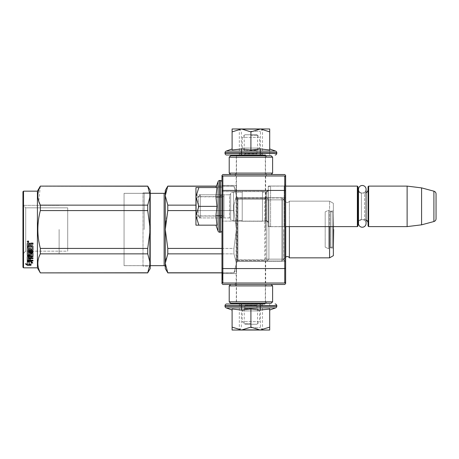 <?xml version="1.0" encoding="UTF-8"?>
<svg xmlns="http://www.w3.org/2000/svg" width="459" height="459" viewBox="0 0 459 459"><rect width="100%" height="100%" fill="white"/><g stroke="black" fill="none" stroke-linecap="round" stroke-linejoin="round"><path stroke-width="0.34" stroke-dasharray="2.29 1.72" d="M237.888 197.749L236.442 196.303L236.442 262.697L236.442 196.303L236.442 262.697L236.442 196.303L237.888 197.749L237.888 261.251L236.442 262.697L237.888 261.251L237.888 197.749L237.888 261.251L237.888 197.749L266.817 197.749L266.817 261.251L237.888 261.251L266.817 261.251L266.817 197.749L237.888 197.749M266.817 197.749L266.817 261.251L266.817 197.749L266.817 261.251L266.817 197.749L284.827 197.749L284.827 261.251L284.827 197.749L266.817 197.749L268.917 199.849L266.817 197.749M234.71 174.535L236.156 175.981L265.663 175.981L265.663 283.019L267.109 284.465L234.71 284.465L236.156 283.019L265.663 283.019L236.156 283.019L236.156 175.981L265.663 175.981L267.109 174.535L234.71 174.535L267.109 174.535M266.817 191.604L268.263 190.158L268.263 222.558L268.263 190.158L268.263 222.558L268.263 190.158L266.817 191.604L221.978 191.604L221.978 221.112L221.978 191.604L221.978 221.112L221.978 191.604L266.817 191.604L266.817 221.112L268.263 222.558L266.817 221.112L266.817 191.604M268.917 259.151L266.817 261.251L266.817 229.5L266.817 261.251L284.827 261.251L284.827 229.5L284.827 261.251L266.817 261.251L268.917 259.151L268.917 199.849L268.917 259.151L268.917 199.849L268.917 259.151L282.727 259.151L268.917 259.151M266.817 221.112L221.978 221.112L266.817 221.112M236.442 273.616L221.978 273.616L221.978 185.384L221.978 273.616L221.978 185.384L221.978 273.616L236.442 273.616L236.442 185.384L221.978 185.384L236.442 185.384L236.442 273.616M222.558 274.568L222.558 279.801L222.558 273.845L222.558 278.441L222.558 274.912L222.558 275.985L222.558 275.084L221.978 275.073L221.978 273.845L221.978 275.079L221.978 274.063L222.558 274.063L221.978 274.063L221.978 274.436L222.558 274.43M282.727 199.849L268.917 199.849L282.727 199.849L282.727 259.151L285.624 262.043L285.624 196.957L285.624 262.043L285.624 196.957L285.624 262.043L282.727 259.151L282.727 199.849L282.727 259.151L282.727 199.849L285.624 196.957L282.727 199.849M284.173 226.694L268.263 226.694L268.263 186.021L268.263 226.694L268.263 186.021L268.263 226.694L284.173 226.694L285.624 228.14L285.624 184.575L285.624 228.14L285.624 184.575L285.624 228.14L284.173 226.694L284.173 186.021L268.263 186.021L284.173 186.021L284.173 226.694M284.173 186.021L285.624 184.575L284.173 186.021M285.624 282.147L285.624 175.401L284.752 174.535L222.844 174.535L221.978 175.401L221.978 176.853L222.844 175.981L221.978 176.853L221.978 283.599L222.844 284.465L284.752 284.465L285.624 283.599L285.624 282.147L284.752 283.019L285.624 282.147L284.752 283.019L284.752 190.445L285.624 190.806M285.624 268.194L284.752 268.555L222.844 268.555L222.844 283.019L221.978 282.147L222.844 283.019L284.752 283.019M285.624 176.853L284.752 175.981L285.624 176.853L284.752 175.981L284.752 190.445L222.844 190.445L222.844 268.555L221.978 268.194M221.978 190.806L222.844 190.445L222.844 175.981L284.752 175.981M222.844 175.981L221.978 176.853M221.978 274.568L221.978 275.079L222.558 275.073L221.978 274.912L221.978 279.279L221.978 273.845L221.978 279.801L221.978 274.912L221.978 275.985L222.558 275.985L221.978 275.985L222.558 275.985L221.978 275.985L222.558 275.985L221.978 275.985L222.558 275.985L221.978 275.985L221.978 274.912L221.978 279.801L221.978 275.985L222.558 275.985L221.978 275.985L221.978 275.084L222.558 275.084M221.978 275.084L222.558 274.912L221.978 275.084L221.978 273.845L221.978 279.6L221.978 274.43M221.978 277.488L221.978 279.296L221.978 275.807L221.978 276.502L222.558 276.502L221.978 276.502L222.558 276.502L221.978 276.502L222.558 276.502L221.978 276.502L222.558 276.502L221.978 276.502L222.558 276.502L221.978 276.502L221.978 278.441L222.558 278.269L221.978 278.269L222.558 278.269L221.978 278.269L221.978 272.061L221.978 277.575L221.978 273.845L222.558 273.845L222.558 272.061L222.558 279.296L222.558 273.845L221.978 273.845L222.558 273.845L221.978 273.845L222.558 273.845L221.978 273.845L222.558 273.845L221.978 273.845L222.558 273.845L221.978 273.845L221.978 277.488L222.558 277.488M221.978 279.6L221.978 274.505L221.978 279.6L222.558 279.6L222.558 274.505L222.558 279.6L222.558 274.505L222.558 279.6L222.558 274.505L222.558 279.6L221.978 279.6L222.558 279.6M221.978 279.055L221.978 274.505L221.978 279.055L222.558 279.055L222.558 274.505L222.558 279.055L222.558 277.322L222.558 279.055L222.558 278.733L221.978 279.055L222.558 278.952L222.558 278.079L222.558 278.952L221.978 278.952L222.558 279.055L221.978 279.055L222.558 278.406L221.978 278.733L222.558 278.952L221.978 279.055M234.71 284.465L267.109 284.465M222.844 283.019L221.978 282.147M221.978 274.545L222.558 274.545M221.978 274.631L222.558 274.631L221.978 274.614M221.978 276.473L222.558 276.456M221.978 279.279L222.558 279.279L221.978 279.279M221.978 279.801L222.558 279.801L221.978 279.801M221.978 278.441L222.558 278.441L221.978 278.441M221.978 277.024L222.558 277.024M221.978 273.903L222.558 273.903M221.978 272.061L222.558 272.061M221.978 275.607L222.558 275.607L221.978 275.589M221.978 277.575L222.558 277.575M221.978 279.296L222.558 279.296M221.978 275.807L222.558 275.807L222.558 276.674L222.558 275.05L222.558 276.674L222.558 275.159L222.558 275.807L221.978 275.807L222.558 275.807M221.978 274.235L222.558 274.235L221.978 274.235M221.978 275.698L222.558 275.698L221.978 275.698M221.978 276.134L222.558 276.134L221.978 276.134M221.978 276.892L222.558 276.892M221.978 277.213L222.558 277.213L222.558 278.079L222.558 276.674L222.558 277.431L221.978 277.196M221.978 277.322L222.558 277.322L221.978 277.322M221.978 274.505L222.558 274.505M221.978 274.941L222.558 274.941L221.978 274.941M221.978 275.05L221.978 275.371L222.558 275.05L222.558 276.025L222.558 275.371L221.978 275.371L222.558 275.05M221.978 277.001L222.558 277.001M221.978 277.11L222.558 277.11L221.978 277.11M221.978 277.54L222.558 277.54M221.978 277.867L222.558 277.867M221.978 278.733L221.978 278.079L222.558 278.406L222.558 278.079L221.978 278.406L222.558 278.406L221.978 278.406L222.558 278.733L221.978 278.952L222.558 278.733M221.978 279.164L222.558 279.164M221.978 279.491L222.558 279.491M221.978 275.268L222.558 275.268M221.978 276.025L222.558 276.025L222.558 276.674L222.558 276.025L221.978 276.025L222.558 276.025M221.978 276.565L222.558 276.565L221.978 276.565M221.978 278.079L222.558 277.758L221.978 278.079M221.978 278.842L222.558 278.842M221.978 277.649L222.558 277.649L221.978 277.649M221.978 278.188L222.558 278.188L221.978 278.188M221.978 277.431L222.558 277.758L221.978 277.431M221.978 276.674L222.558 276.674L221.978 276.674M221.978 275.916L222.558 275.916M221.978 276.347L222.558 276.347L221.978 276.347M221.978 276.783L222.558 276.783M221.978 274.912L222.558 274.912L221.978 274.912M221.978 275.48L222.558 275.48M221.978 278.624L222.558 278.624M221.978 278.297L222.558 278.297M221.978 277.976L222.558 277.976M221.978 275.159L222.558 275.159M221.978 275.371L222.558 275.371M221.978 277.758L222.558 277.758L221.978 277.758M221.978 278.406L222.558 278.406M195.941 213.59L195.941 199.126L195.941 213.59L195.941 199.126L200.285 194.788L229.5 194.788L229.5 217.927L229.5 194.788A1.159 1.159 -138.9 0 0 230.659 193.629L230.659 219.086L230.659 193.629A1.159 1.159 -138.9 0 1 229.5 194.788L200.285 194.788L195.941 199.126L195.941 213.59L200.285 217.927L200.285 194.788L200.285 217.927L229.5 217.927A1.159 1.159 -41.1 0 1 230.659 219.086L230.659 193.629L230.659 219.086A1.159 1.159 -41.1 0 0 229.5 217.927L200.285 217.927L195.941 213.59M230.659 219.901L230.659 192.814L233.551 192.04L242.226 192.04L242.226 220.676L242.226 192.04L242.226 220.676L242.226 192.04L233.551 192.04L233.551 220.676L233.551 192.04L233.551 220.676L242.226 220.676L233.551 220.676L233.551 192.04L230.659 192.814L230.659 219.901L233.551 220.676L230.659 219.901L230.659 192.814L230.659 219.901M242.226 221.255L242.226 191.46L262.479 191.46L262.479 221.255L262.479 191.46L262.479 221.255L262.479 191.46L242.226 191.46L242.226 221.255L262.479 221.255L242.226 221.255L242.226 191.46L242.226 221.255M262.479 220.676L262.479 192.04L266.025 192.04L266.025 220.676L262.479 220.676L262.479 192.04L266.025 192.04L266.025 220.676L262.479 220.676L262.479 192.04L262.479 220.676M268.331 223.114A2.312 2.312 -37.4 0 0 266.025 220.676L266.025 192.04A2.312 2.312 -142.6 0 0 268.337 189.722A2.312 2.312 -142.6 0 1 266.025 192.04L266.025 220.676A2.312 2.312 -37.4 0 1 268.337 222.994L268.337 189.722A2.312 2.312 -142.6 0 0 268.331 189.601L268.263 224.44L268.331 189.601A2.312 2.312 -142.6 0 1 268.337 189.722L268.337 222.994A2.312 2.312 -37.4 0 1 268.331 223.114L268.331 189.601L268.331 223.114M285.624 226.608L270.581 226.608L270.581 186.107L270.581 226.608L270.581 186.107L268.263 186.727L268.263 225.989L270.581 226.608L268.263 225.989L268.263 186.727L268.263 225.989L268.263 186.727L270.581 186.107L285.624 186.107M357.366 226.608L357.366 186.107L357.366 226.608L357.366 186.107L270.581 186.107L270.581 226.608L357.366 226.608L357.945 226.029L357.945 186.687L357.366 186.107M357.945 189.578L357.945 223.137L357.945 189.578M368.066 189.578L368.066 223.137L368.066 189.578A3.471 3.471 -137.8 0 1 364.595 193.05L361.417 193.05L361.417 219.666L361.417 193.05A3.471 3.471 147.9 0 1 358.49 191.455A3.471 3.471 147.9 0 0 361.417 193.05L364.595 193.05L364.595 219.666L364.595 193.05A3.471 3.471 -137.8 0 0 366.07 192.723M357.945 223.137A3.471 3.471 32.2 0 1 361.417 219.666L364.595 219.666A3.471 3.471 -42.2 0 1 366.07 219.993A3.471 3.471 -42.2 0 0 364.595 219.666L361.417 219.666A3.471 3.471 32.2 0 0 358.49 221.261M368.646 186.107L368.646 226.608L368.646 186.107L368.646 226.608L368.066 226.029L368.066 186.687L368.066 226.029L368.066 186.687L368.646 186.107L407.122 186.107L421.586 187.886L433.904 191.185L433.904 221.531L433.904 191.185L433.904 221.531L421.586 224.83L421.586 187.886M368.646 226.608L407.122 226.608L407.122 186.107M224.003 206.355C224.003 193.853 224.003 193.853 224.003 206.355C224.003 193.853 224.003 193.853 224.003 206.355C224.003 218.863 224.003 218.863 224.003 206.355C224.003 218.863 224.003 218.863 224.003 206.355C224.003 191.426 224.003 191.426 224.003 206.355C224.003 221.284 224.003 221.284 224.003 206.355C224.003 193.853 224.003 193.853 224.003 206.355C224.003 193.853 224.003 193.853 224.003 206.355C224.003 218.863 224.003 218.863 224.003 206.355C224.003 218.863 224.003 218.863 224.003 206.355C224.003 191.426 224.003 191.426 224.003 206.355C224.003 221.284 224.003 221.284 224.003 206.355M198.403 206.355L198.403 196.664L198.403 206.355M200.285 217.927L200.285 194.788L200.285 217.927M357.945 226.029L357.945 186.687L357.945 226.029M407.122 226.608L421.586 224.83M195.941 206.355L195.941 215.759L198.85 206.355L195.941 197.152L195.941 206.355L195.941 194.496L195.941 218.22L195.941 206.355L195.941 215.759L198.85 206.355L195.941 197.152L195.941 187.553L195.941 206.355M198.856 225.162L195.941 215.759L198.856 225.162L195.941 215.759L195.941 225.162L216.987 225.162L195.941 225.162L216.987 225.162L215.931 225.162L216.987 225.162L215.931 225.162L216.987 225.162L215.931 215.954L221.978 215.954L221.978 215.558L221.978 215.954L215.931 215.954L216.987 225.162L215.931 215.954L221.978 215.954L221.978 215.558L221.978 215.954L215.931 215.954L216.987 206.355L215.931 197.238L221.978 197.238L221.978 196.676L221.978 197.238L215.931 197.238L216.987 206.355L215.931 197.238L221.978 197.238L221.978 196.676L221.978 197.238L215.931 197.238L216.987 187.553L215.931 187.553L221.978 187.553L215.931 187.553L221.978 187.553L215.931 187.553L216.987 187.553L215.931 196.676L216.987 187.553L215.931 187.553L221.978 187.553L195.941 187.553L198.85 187.553L195.941 187.553L195.941 196.756L198.85 187.553L195.941 196.756L198.85 206.355L195.941 215.759L195.941 225.162L195.941 197.152M221.978 230.51L221.978 182.2L221.978 230.51A1.738 1.738 -49.8 0 1 220.245 232.248L220.245 180.467A1.738 1.738 -130.2 0 1 221.978 182.2M221.978 206.355L221.978 218.22L221.978 206.355M219.666 206.355L219.666 215.902L219.666 206.355M198.259 206.355L198.259 215.902L198.259 206.355M220.245 232.248L219.723 232.248L219.723 180.467L219.723 232.248A1.738 1.738 39.2 0 1 218.094 231.107L218.094 181.609M216.987 206.355L215.931 215.558L221.978 215.558L215.931 215.558L215.931 215.954L216.987 206.355L198.85 206.355M221.978 196.676L215.931 196.676L221.978 196.676L215.931 196.676L215.931 197.238L215.931 196.676L221.978 196.676M196.234 206.355C196.234 191.432 196.234 191.432 196.234 206.355C196.234 191.432 196.234 191.432 196.234 206.355C196.234 221.284 196.234 221.284 196.234 206.355C196.234 221.284 196.234 221.284 196.234 206.355C196.234 191.432 196.234 191.432 196.234 206.355C196.234 191.432 196.234 191.432 196.234 206.355C196.234 221.284 196.234 221.284 196.234 206.355C196.234 221.284 196.234 221.284 196.234 206.355M221.691 206.355C221.691 191.432 221.691 191.432 221.691 206.355C221.691 191.432 221.691 191.432 221.691 206.355C221.691 221.284 221.691 221.284 221.691 206.355C221.691 221.284 221.691 221.284 221.691 206.355C221.691 191.432 221.691 191.432 221.691 206.355C221.691 191.432 221.691 191.432 221.691 206.355C221.691 221.284 221.691 221.284 221.691 206.355C221.691 221.284 221.691 221.284 221.691 206.355M219.723 232.248L219.723 180.467L220.245 180.467M215.931 225.162L218.094 231.107M215.931 187.553L216.453 186.107L233.935 186.107L236.442 195.677L236.442 190.445L236.442 195.677L233.935 186.107L216.453 186.107M221.978 215.558L215.931 215.558L221.978 215.558M195.941 196.756L198.85 187.553L216.987 187.553L198.85 187.553M244.831 134.757L256.983 134.757L244.831 134.757L242.226 137.356L242.226 148.062L244.831 150.672L244.831 153.851L256.983 153.851L244.831 153.851A1.159 1.159 44.3 0 1 243.677 155.01L258.142 155.01L243.677 155.01M256.983 134.757L259.587 137.356L242.226 137.356L259.587 137.356L259.587 148.062L242.226 148.062L259.587 148.062L256.983 150.672L244.831 150.672L256.983 150.672L256.983 153.851A1.159 1.159 -44.3 0 0 258.142 155.01M264.751 155.01L237.062 155.01L264.751 155.01M265.331 155.59L236.488 155.59M265.331 155.733L265.331 198.397L236.483 198.397L237.022 199.326L237.022 259.674L236.488 260.597L236.488 303.267M236.488 155.733L236.488 198.397M265.331 303.267L265.331 260.597L236.488 260.597L265.331 260.597L264.791 259.674L237.022 259.674L264.791 259.674L264.791 199.326L237.022 199.326L264.791 199.326L265.331 198.397L236.483 198.397M265.331 303.41L236.488 303.41M264.751 303.99L237.062 303.99M258.142 303.99L243.677 303.99L258.142 303.99A1.159 1.159 -121 0 0 256.983 305.149L256.983 308.328L244.831 308.328L242.226 310.932L242.226 321.639L244.831 324.243L256.983 324.243L244.831 324.243M256.983 324.243L259.587 321.639L242.226 321.639L259.587 321.639L259.587 310.932L242.226 310.932L259.587 310.932L256.983 308.328L244.831 308.328L244.831 305.149L256.983 305.149L244.831 305.149A1.159 1.159 121 0 0 243.677 303.99M250.907 323.664L244.251 323.664L250.907 323.664M250.907 308.907L244.251 308.907L250.907 308.907M250.907 135.336L257.562 135.336L250.907 135.336M250.907 150.093L257.562 150.093L250.907 150.093M269.708 303.99L269.708 310.043M250.907 303.99L262.766 303.99L250.907 303.99M250.907 306.308L260.454 306.308L250.907 306.308M250.907 327.715L260.454 327.715L250.907 327.715M275.658 307.88L226.161 307.88M250.907 330.027L262.766 330.027L250.907 330.027M232.105 308.982L232.105 310.043L232.105 308.982L241.308 310.043L250.907 308.982L260.586 310.043L269.708 308.982L269.708 327.118L260.505 330.027L250.907 327.118L241.509 330.027L232.105 330.027L232.105 308.982M232.105 327.118L241.509 330.027L260.11 330.027M269.708 327.118L269.708 330.027L260.505 330.027M241.308 303.99L241.704 303.99L241.704 310.043L241.704 303.99L241.308 303.99L241.308 310.043L241.308 303.99M260.029 303.99L260.586 303.99L260.586 310.043L260.586 303.99L260.029 303.99L260.029 310.043L260.029 303.99M250.907 308.982L250.907 327.118M250.907 329.74C265.836 329.74 265.836 329.74 250.907 329.74C265.836 329.74 265.836 329.74 250.907 329.74C235.978 329.74 235.978 329.74 250.907 329.74C235.978 329.74 235.978 329.74 250.907 329.74M250.907 304.283C265.836 304.283 265.836 304.283 250.907 304.283C265.836 304.283 265.836 304.283 250.907 304.283C235.978 304.283 235.978 304.283 250.907 304.283C235.978 304.283 235.978 304.283 250.907 304.283M250.907 128.973L241.509 128.973L250.907 131.882L260.11 128.973L250.907 128.973L262.766 128.973L250.907 128.973M269.708 155.01L269.708 148.957L269.714 155.01L269.708 148.957L269.708 150.018L260.586 148.957L250.907 150.018L241.308 148.957L232.105 150.018L232.105 131.882L241.509 128.973L232.105 128.973L232.105 131.882M236.19 155.01L265.623 155.01M250.907 155.01L262.766 155.01L250.907 155.01M250.907 152.692L260.454 152.692L250.907 152.692M250.907 131.285L260.454 131.285L250.907 131.285M226.161 151.12L275.658 151.12M269.708 148.957L269.708 128.973L260.11 128.973M241.308 155.01L241.704 155.01L241.704 148.957L241.704 155.01L241.308 155.01L241.308 148.957L241.308 155.01M250.907 150.018L250.907 131.882M260.029 155.01L260.586 155.01L260.586 148.957L260.586 155.01L260.029 155.01L260.029 148.957L260.029 155.01M260.505 128.973L269.708 131.882M250.907 129.26C265.836 129.26 265.836 129.26 250.907 129.26C265.836 129.26 265.836 129.26 250.907 129.26C235.978 129.26 235.978 129.26 250.907 129.26C235.978 129.26 235.978 129.26 250.907 129.26M250.907 154.717C265.836 154.717 265.836 154.717 250.907 154.717C265.836 154.717 265.836 154.717 250.907 154.717C235.978 154.717 235.978 154.717 250.907 154.717C235.978 154.717 235.978 154.717 250.907 154.717M271.16 174.535L234.853 174.535L271.16 174.535M266.96 155.733L234.853 155.733L266.96 155.733L265.514 157.179L236.299 157.179L265.514 157.179L265.514 173.089L250.907 173.089L265.514 173.089L266.96 174.535M230.659 155.733L271.16 155.733M229.213 157.179L272.606 157.179M229.213 173.089L272.606 173.089M250.907 174.535L230.659 174.535L250.907 174.535M271.16 284.465L234.853 284.465L271.16 284.465M272.606 285.911L236.299 285.911L265.514 285.911L266.96 284.465M266.96 303.267L234.853 303.267L266.96 303.267L265.514 301.821L236.299 301.821L265.514 301.821L265.514 285.911L229.213 285.911M271.16 303.267L230.659 303.267M272.606 301.821L229.213 301.821M250.907 284.465L230.659 284.465L250.907 284.465M366.07 189.274A3.792 3.792 0 0 1 362.283 193.067A3.792 3.792 0 0 1 358.49 189.274L358.49 223.441A3.792 3.792 0 0 0 362.283 227.228A3.792 3.792 0 0 0 366.07 223.441A3.792 3.792 0 0 0 362.283 219.649A3.792 3.792 0 0 0 358.49 223.441L358.49 189.274A3.792 3.792 0 0 0 362.283 193.067A3.792 3.792 0 0 0 366.07 189.274L366.07 223.441A3.792 3.792 0 0 0 362.283 219.649A3.792 3.792 0 0 0 358.49 223.441L358.49 189.274M333.354 226.608L333.354 203.32L329.591 201.151L329.591 257.849L333.354 255.68L333.354 203.32L333.354 255.68L333.354 203.32L329.591 201.151L289.382 201.151L289.382 257.849A2.312 2.312 0 0 0 285.727 257.166L281.86 261.033L237.601 261.033L237.601 197.967L237.601 261.033A1.159 1.159 43.5 0 0 236.442 262.187L236.442 196.813A1.159 1.159 136.5 0 0 237.601 197.967L281.86 197.967L281.86 261.033L237.601 261.033A1.159 1.159 43.5 0 0 236.442 262.187L236.442 196.813A1.159 1.159 136.5 0 0 237.601 197.967L281.86 197.967L281.86 261.033L285.624 257.269M329.591 226.608L329.591 257.849L329.591 201.151L289.382 201.151A2.312 2.312 0 0 1 285.727 201.834L285.727 257.166L285.727 201.834L281.86 197.967L281.86 261.033L281.86 197.967L285.727 201.834L285.727 226.608M289.382 257.849L289.382 201.151L289.382 257.849L329.591 257.849M165.607 222.862L167.782 210.583L165.28 229.5L167.782 248.417L165.28 229.5L165.28 263.323L167.782 253.861L167.782 248.417L167.782 253.861L165.28 263.323L165.28 268.555L165.28 195.677L167.782 205.139L167.782 210.583L167.782 205.139L165.28 195.677L165.28 190.445L165.28 195.677L167.782 186.107L233.935 186.222L236.442 195.677L233.935 205.139L236.442 195.677L236.442 263.323L233.935 272.893L236.442 263.323L236.442 268.555L236.442 263.323L233.935 253.861L236.442 263.323L236.442 229.5L233.935 248.417L233.935 253.861L233.935 248.417L236.442 229.5L233.935 210.583L233.935 205.139L233.935 210.583L236.442 229.5L236.442 190.445L236.442 195.677L233.935 186.222L167.782 186.222L165.28 195.677L165.28 229.5L167.782 210.583L233.935 210.583L233.935 205.139L236.442 195.677L233.935 205.139L233.935 210.583L236.442 229.5L236.442 263.323L233.935 272.893L236.442 263.323L236.442 268.555L233.935 272.893L167.782 272.893L233.935 272.778L167.782 272.893L165.28 263.323L167.782 272.778L221.978 272.778M167.782 210.583L233.935 210.583L167.782 210.583L167.782 205.139L165.28 195.677L165.28 190.445L167.782 186.107L216.413 186.222M165.607 260.001L167.782 253.861L233.935 253.861L236.442 263.323L233.935 253.861L233.935 248.417L233.935 253.861L167.782 253.861L167.782 248.417L233.935 248.417L236.442 229.5L233.935 248.417L167.782 248.417L165.28 229.5L165.28 195.677M167.782 205.139L195.941 205.139M165.28 266.817L165.28 192.183L165.28 266.817A1.159 1.159 -43.7 0 0 164.121 265.663L164.121 193.337L164.121 265.663L124.056 265.663L124.056 193.337L124.056 265.663L150.236 265.663M150.236 193.337L124.056 193.337L124.056 265.663L124.056 193.337L150.236 193.337M330.463 211.129L330.463 247.871L333.354 248.181L333.354 210.819L333.354 248.181L333.354 210.819L333.354 248.181L332.196 247.871L332.196 211.129L332.196 247.871L332.196 211.129L333.354 210.819L332.196 211.129L332.196 247.871L330.463 247.871L330.463 211.129L332.196 211.129L330.463 211.129L330.463 247.871L330.463 211.129M144.16 229.5L144.16 193.337L144.16 229.5M283.742 229.5L283.742 259.151L283.742 229.5M265.371 229.5L265.371 197.967L265.371 229.5M40.335 186.107L40.335 186.222C37.03 192.528 37.03 198.833 40.335 205.139C37.03 198.833 37.03 192.528 40.335 186.222L147.729 186.107L150.236 195.66L147.729 186.222L150.236 195.66L150.236 190.445L150.236 195.695L147.729 205.139L147.729 210.583L150.236 229.46L147.729 210.583L147.729 205.139L150.236 195.695L150.236 229.46L150.236 190.445M150.236 195.66L147.729 205.139L40.335 205.139L147.729 205.139L40.335 205.139L40.335 210.583C37.03 223.194 37.03 235.806 40.335 248.417L40.335 253.861L40.335 248.417C37.03 235.806 37.03 223.194 40.335 210.583L40.335 205.139L40.335 210.583C37.03 223.194 37.03 235.806 40.335 248.417L40.335 253.861C37.03 260.167 37.03 266.472 40.335 272.778L147.729 272.778L150.236 263.34L147.729 272.893L150.236 268.555L150.236 229.54L147.729 248.417L147.729 253.861L150.236 263.34L147.729 272.778L40.335 272.778C37.03 266.472 37.03 260.167 40.335 253.861L147.729 253.861L147.729 248.417L150.236 229.54L150.236 263.305L147.729 253.861L150.236 263.34M22.95 191.747L22.95 267.253L22.95 191.747L22.95 267.253L23.529 267.832L23.529 191.168L23.529 267.832L37.414 267.832L37.414 191.168L37.414 267.832L40.335 272.893L147.729 272.893M149.657 192.906L149.657 266.094L149.657 192.906L149.657 266.094L149.657 192.906L143.001 192.906L149.657 192.906L150.236 192.327L150.236 266.673L150.236 192.327L149.657 192.906M143.001 266.094L143.001 192.906L143.001 266.094L149.657 266.094L150.236 266.673L150.236 192.327L150.236 266.673L149.657 266.094L143.001 266.094L143.001 192.906L143.001 266.094M147.729 205.139L147.729 210.583L40.335 210.583L147.729 210.583L150.236 229.46L147.729 248.417L147.729 253.861L40.335 253.861C37.03 260.167 37.03 266.472 40.335 272.778L40.335 272.893M40.335 248.417L147.729 248.417M147.729 186.222L40.335 186.222L147.729 186.107M30.965 261.056L32.813 263.139L32.813 262.634L32.813 263.139L31.023 262.611L31.023 265.21L31.023 264.671L31.023 265.21L29.256 264.791L29.256 261.573L27.288 260.953L27.288 261.435L27.288 260.953L30.965 260.953L30.965 261.435L27.288 261.435L29.256 262.066L29.256 261.573L27.379 260.953M31.969 262.393L32.813 262.634L30.965 260.953L32.813 262.634L31.023 262.112L31.023 264.671L29.256 264.264L29.256 262.066L29.256 264.264M31.023 264.671L31.023 262.112M27.288 261.567L27.288 264.407L27.288 263.879L27.288 264.407L25.469 263.931L27.316 265.302L31.023 265.302L29.055 264.843L29.055 261.636L27.288 261.085L27.288 263.879L25.469 263.409L27.316 264.763L31.023 264.763L29.055 264.309L29.055 261.636L29.055 262.129L27.288 261.567L27.288 261.085L28.412 261.435M29.055 264.843L29.055 264.309L29.055 264.843M26.519 264.206L25.469 263.409L25.469 263.931L25.469 263.409L27.288 263.879M27.316 265.302L27.316 264.763M27.288 256.604L27.288 260.798L27.288 260.322L32.991 260.58L32.991 259.96L32.991 261.056L32.991 260.58L32.991 261.056L27.288 260.798L27.288 256.604L27.735 256.283L31.746 256.283L31.746 255.881L31.918 256.162L31.746 253.781L30.501 253.913L30.501 255.399L30.501 255.009L30.053 255.732L27.288 255.399L27.288 247.372L28.36 247.372L28.533 249.61L29.428 249.61L29.428 247.849L30.501 247.849L30.501 249.61L31.918 249.461L31.746 246.558L27.288 246.558L27.288 243.402L27.735 242.954L29.342 242.954L30.007 243.62L30.673 242.954L32.991 242.954L30.673 242.954L30.007 243.838L30.673 243.161L32.991 242.954L32.991 244.022L30.948 244.022L30.501 244.687L30.948 244.022M27.288 243.614L27.735 242.954L29.342 242.954L30.007 243.62L29.342 242.954L27.288 243.402L27.288 246.558L31.746 246.305L31.918 249.157L31.918 246.466M32.543 250.585L32.991 250.201L32.991 245.909L32.991 249.891L32.543 250.27L28.36 250.27L28.36 250.585L32.543 250.585L32.543 250.27M32.991 260.425L32.991 259.96L32.991 260.425L30.501 260.425L30.501 258.882L29.428 258.882L29.428 260.425L28.36 260.322L28.36 258.601L32.991 258.601L32.991 257.889L30.501 257.889L30.501 256.92L32.991 256.604L32.991 253.27L32.543 252.915L29.881 252.915L29.428 253.27L29.428 254.785L28.36 254.785L28.36 252.37L32.991 252.37L32.991 251.153L28.36 251.153L28.36 250.27L28.36 251.486L28.36 250.585M28.36 252.37L28.36 254.406L29.256 254.533L28.36 254.406L28.36 252.02L32.991 252.02L32.991 251.153L28.36 251.153L28.36 251.486L32.991 251.486L32.991 251.153L32.991 251.486M30.501 256.92L30.501 257.465L30.501 256.92M30.501 257.889L30.501 257.465L32.991 257.465L30.501 257.465L30.501 257.889M32.991 257.889L32.991 257.465L32.991 258.159L28.36 258.159L28.36 259.857L28.36 258.159M30.501 258.882L30.501 258.44L29.428 258.44L29.428 259.96L28.36 259.857L29.428 259.96M30.501 259.96L32.991 259.96L30.501 259.96L30.501 260.425L30.501 258.44M31.918 253.913L31.746 255.881L27.288 256.197L31.918 255.761L31.746 253.414L30.501 253.546L30.501 255.009L30.053 255.336L27.288 255.009L27.288 247.103L28.36 247.103L27.288 247.372M27.735 255.732L27.735 255.336M27.288 255.399L27.288 255.009L27.288 255.399M30.501 249.306L31.918 249.157L31.918 249.461L31.918 249.157L30.501 249.306L30.501 247.573L29.428 247.573L29.428 249.306L28.36 249.157L28.36 247.372M28.36 257.35L29.428 257.465L29.428 256.92L29.428 257.889L28.36 257.774L28.36 256.627L28.533 257.889L28.533 257.465L29.428 257.465L29.428 256.506L28.36 256.627M29.428 256.92L28.36 257.04M29.428 244.022L29.428 245.731L28.36 245.485L29.428 245.731L29.428 244.24L28.36 244.417L28.36 245.731L29.428 245.485L29.428 244.022L28.36 244.188M29.428 254.406L29.428 252.909L29.881 252.559L32.543 252.559L32.991 252.909L32.991 256.197L30.501 256.506M32.543 245.485L32.991 246.162L32.543 245.485L30.501 245.485L30.501 244.458L30.501 245.485L32.543 245.485M27.293 241.56L28.01 240.711L28.733 241.652L28.01 242.415L27.288 241.652L28.01 240.711L28.733 241.468L28.01 242.22L27.288 241.468L28.01 240.711L28.728 241.56M30.948 244.24L32.991 244.24L32.991 243.161M32.991 246.162L32.543 245.731L30.501 245.731L30.501 244.687M22.95 205.053L22.95 253.947L22.95 205.053L25.727 207.835L67.703 207.835L67.703 251.165L67.703 207.835L25.727 207.835L25.727 251.165L67.703 251.165L67.703 207.835L67.703 251.165L25.727 251.165L25.727 207.835L25.727 251.165L25.727 207.835L22.95 205.053L22.95 253.947L25.727 251.165L22.95 253.947L22.95 205.053M28.148 241.514L28.515 241.331L28.148 241.514M59.113 229.5L59.113 253.655L59.113 229.5M23.237 229.5L23.237 253.655L23.237 229.5M333.377 226.608L333.377 212.333L333.624 226.608L333.377 212.333L330.491 211.565L330.491 229.5L330.491 211.565L333.377 212.333L333.377 246.667L333.377 212.333L333.377 246.667L330.491 247.435L330.491 211.565L330.491 247.435L333.377 246.667M325.184 211.851L328.724 210.205L328.724 248.795L325.184 247.149L328.724 248.795L328.724 210.205L328.724 248.795L328.724 210.205L325.184 211.851L325.184 247.149L325.184 211.851M289.382 226.608L289.382 201.151A2.312 2.312 0 0 1 285.727 201.834L285.727 257.166M165.607 192.361L167.782 186.222M221.978 272.893L233.935 272.893L236.442 268.555L236.442 229.5L233.935 210.583L195.941 210.583M221.978 253.861L167.782 253.861M221.978 248.417L167.782 248.417M167.782 272.778L165.28 263.323L165.28 268.555L167.782 272.893M165.28 263.323L165.28 229.5M236.442 229.5L236.442 195.677L236.442 229.5M37.414 191.168L37.414 267.832M40.335 186.222L38.757 201.329M150.236 195.695L150.236 229.46M150.236 229.54L150.236 263.305M40.335 210.583L147.729 210.583M40.335 253.861L147.729 253.861M40.335 272.778L147.729 272.778M29.055 264.309L31.023 264.763L29.055 264.763M30.501 247.849L29.428 247.849M29.428 249.306L28.36 249.157M30.501 255.009L30.501 253.913M32.991 253.27L32.543 252.559L29.881 252.559L29.428 253.27M23.529 191.168L23.529 267.832M221.978 274.66L222.558 274.66M221.978 274.138L222.558 274.138M221.978 274.706L222.558 274.706M221.978 274.362L222.558 274.362L221.978 274.362M221.978 277.138L222.558 277.138M221.978 274.264L222.558 274.264M276.8 305.728L225.013 305.728M276.8 306.245L225.013 306.245M225.013 153.272L276.8 153.272M225.013 152.755L276.8 152.755M30.053 255.732L30.053 255.336M164.121 265.663L164.121 193.337M221.978 275.291L222.558 275.291M224.003 216.046L198.403 216.046L224.003 216.046M224.003 196.664L198.403 196.664L224.003 196.664M219.666 196.813L221.978 194.496L219.666 196.813L198.259 196.813L195.941 194.496L198.259 196.813L219.666 196.813M219.666 215.902L221.978 218.22L219.666 215.902L198.259 215.902L195.941 218.22L198.259 215.902L219.666 215.902M221.691 194.788L196.234 194.788L221.691 194.788M221.691 217.927L196.234 217.927L221.691 217.927M244.251 308.907L244.251 323.664M257.562 308.907L257.562 323.664M257.562 150.093L257.562 135.336M244.251 150.093L244.251 135.336M262.766 330.027L260.454 327.715L260.454 306.308L262.766 303.99M239.047 330.027L241.359 327.715L241.359 306.308L239.047 303.99M262.479 304.283L262.479 329.74M239.334 304.283L239.334 329.74M262.766 128.973L260.454 131.285L260.454 152.692L262.766 155.01M239.047 128.973L241.359 131.285L241.359 152.692L239.047 155.01M262.479 154.717L262.479 129.26M239.334 154.717L239.334 129.26M234.853 174.535L236.299 173.089L236.299 157.179L234.853 155.733M234.853 284.465L236.299 285.911L236.299 301.821L234.853 303.267M236.442 190.445L233.935 186.107L236.442 190.445M265.371 259.151L283.742 259.151L265.371 259.151M265.371 199.849L283.742 199.849L265.371 199.849M31.918 253.655L30.501 253.655M59.113 205.345L23.237 205.345L59.113 205.345"/><path stroke-width="0.69" d="M285.624 227.739L285.624 228.14M285.624 175.401L285.624 283.599L284.752 284.465L222.844 284.465L221.978 283.599L221.978 175.401L222.844 174.535L284.752 174.535L285.624 175.401M285.624 184.977L285.624 184.575L285.624 184.977M285.624 190.806L284.752 190.445L284.752 175.981L285.624 176.853M285.624 282.147L284.752 283.019L222.844 283.019L222.844 190.445L284.752 190.445L284.752 268.555L285.624 268.194M221.978 268.194L222.844 268.555L284.752 268.555L284.752 283.019M284.752 175.981L222.844 175.981L221.978 176.853M221.978 190.806L222.844 190.445L222.844 175.981M222.844 283.019L221.978 282.147M285.624 226.608L357.366 226.608L357.366 186.107L285.624 186.107M357.366 226.608L357.945 226.029L357.945 186.687L357.366 186.107M358.49 191.455A3.471 3.471 147.9 0 1 357.945 189.578A3.471 3.471 147.9 0 0 358.49 191.455M358.49 221.261A3.471 3.471 32.2 0 0 357.945 223.137M368.066 189.578A3.471 3.471 -137.8 0 1 366.07 192.723M368.066 223.137A3.471 3.471 -42.2 0 0 366.07 219.993A3.471 3.471 -42.2 0 1 368.066 223.137M368.646 186.107L368.646 226.608L368.066 226.029L368.066 186.687L368.646 186.107L407.122 186.107L421.586 187.886L433.904 191.185L433.904 221.531L421.586 224.83L421.586 187.886M368.646 226.608L407.122 226.608L407.122 186.107M407.122 226.608L421.586 224.83M436.05 193.979A2.892 2.892 -124.1 0 0 433.904 191.185A2.892 2.892 -124.1 0 1 436.05 193.979L436.05 218.736A2.892 2.892 -55.9 0 1 433.904 221.531A2.892 2.892 -55.9 0 0 436.05 218.736L436.05 193.979M215.931 187.553L218.094 181.609L218.094 231.107A1.738 1.738 39.2 0 0 219.723 232.248L220.245 232.248A1.738 1.738 -49.8 0 0 221.978 230.51M221.978 182.2A1.738 1.738 -130.2 0 0 220.245 180.467L220.245 232.248M219.723 232.248L219.723 180.467A1.738 1.738 140.8 0 0 218.094 181.609A1.738 1.738 140.8 0 1 219.723 180.467L220.245 180.467M215.931 225.162L218.094 231.107M216.895 224.721L215.931 215.558L216.987 206.355L215.931 196.676L216.987 187.553L198.85 187.553L195.941 196.756L198.85 206.355L195.941 215.759L195.941 225.162L216.987 225.162M198.856 225.162L195.941 215.759L195.941 197.152M198.85 187.553L195.941 187.553L195.941 196.756M216.987 206.355L198.85 206.355M216.453 186.107L167.782 186.107L165.28 195.677L165.28 190.445L167.782 186.107L216.453 186.107L218.094 181.609M264.751 155.01L265.331 155.59L236.488 155.59L237.062 155.01M236.488 303.267L265.331 303.267M265.331 303.41L264.751 303.99L226.752 303.99L237.062 303.99L236.488 303.41M250.907 330.027L241.509 330.027L250.907 327.118L260.11 330.027L250.907 330.027M226.752 303.99A1.738 1.738 139.8 0 0 225.013 305.728L276.8 305.728A1.738 1.738 -139.8 0 0 275.061 303.99M232.105 310.043L226.161 307.88A1.738 1.738 50.8 0 1 225.013 306.245L225.013 305.728M225.013 306.245L276.8 306.245L276.8 305.728M226.161 307.88L275.658 307.88A1.738 1.738 -50.8 0 0 276.8 306.245M269.209 309.091L260.029 310.043L250.907 308.982L241.308 310.043L232.105 308.982L232.105 327.118L241.509 330.027L232.105 330.027L232.105 327.118M269.708 310.043L275.658 307.88M260.505 330.027L269.708 330.027L269.708 327.118L260.11 330.027M250.907 308.982L250.907 327.118M269.708 308.982L269.708 327.118M269.708 148.957L275.658 151.12L226.161 151.12A1.738 1.738 129.2 0 0 225.013 152.755L225.013 153.272A1.738 1.738 40.2 0 0 226.752 155.01L236.19 155.01M265.623 155.01L226.752 155.01M275.061 155.01A1.738 1.738 -40.2 0 0 276.8 153.272L225.013 153.272M275.658 151.12A1.738 1.738 -129.2 0 1 276.8 152.755L276.8 153.272M232.105 148.957L226.161 151.12M232.541 149.927L241.704 148.957L250.907 150.018L260.586 148.957L269.708 150.018L269.708 131.882L260.505 128.973L250.907 131.882L241.509 128.973L232.105 128.973L232.105 150.018M232.105 131.882L241.509 128.973L260.11 128.973M269.708 131.882L269.708 128.973L260.505 128.973M250.907 150.018L250.907 131.882M271.16 174.535L272.606 173.089L229.213 173.089L229.213 157.179L272.606 157.179L271.16 155.733L230.659 155.733L229.213 157.179M271.16 284.465L272.606 285.911L272.606 301.821L271.16 303.267L230.659 303.267L229.213 301.821L272.606 301.821M230.659 284.465L229.213 285.911L272.606 285.911M358.49 189.274A3.792 3.792 0 0 1 362.283 185.488A3.792 3.792 0 0 1 366.07 189.274L366.07 223.441A3.792 3.792 0 0 1 362.283 227.228A3.792 3.792 0 0 1 358.49 223.441L358.49 189.274A3.792 3.792 0 0 1 362.283 185.488A3.792 3.792 0 0 1 366.07 189.274M164.121 193.337L150.236 193.337L164.121 193.337A1.159 1.159 -136.3 0 0 165.28 192.183A1.159 1.159 -136.3 0 1 164.121 193.337L164.121 265.663L150.236 265.663M40.335 186.107L147.729 186.107L150.236 190.445L150.236 195.66L147.729 186.107L40.335 186.107L37.414 191.168L40.335 186.107L147.729 186.222M37.414 267.832L23.529 267.832L22.95 267.253L22.95 191.747L23.529 191.168L37.414 191.168L37.414 267.832L40.335 272.893L147.729 272.778L150.236 263.34L150.236 268.555L147.729 272.778M289.382 226.608L289.382 257.849A2.312 2.312 0 0 0 285.727 257.166L285.624 257.269M165.28 195.677L167.782 205.139L167.782 210.583L165.28 229.5L165.28 195.677L165.607 192.361M165.607 222.862L165.28 229.5L167.782 248.417L167.782 253.861L221.978 253.861M167.782 248.417L221.978 248.417M167.782 272.778L165.28 268.555L165.28 263.323L167.782 272.778L221.978 272.778M167.782 253.861L165.28 263.323L165.607 260.001M167.782 186.222L216.413 186.222M167.782 205.139L195.941 205.139M164.121 265.663A1.159 1.159 -43.7 0 1 165.28 266.817M165.28 229.5L165.28 263.323M167.782 210.583L195.941 210.583M333.354 226.608L333.354 255.68L329.591 257.849L289.382 257.849M285.727 226.608L285.727 257.166M329.591 226.608L329.591 257.849M150.236 190.445L147.729 186.107M38.757 201.329L40.335 205.139L147.729 205.139L150.236 195.66M150.236 263.34L150.236 229.46L147.729 210.583L147.729 205.139M150.236 229.46L150.236 195.695M150.236 263.305L147.729 253.861L147.729 248.417L150.236 229.54M40.335 272.778C37.03 266.472 37.03 260.167 40.335 253.861L40.335 248.417L147.729 248.417M40.335 248.417C37.03 235.806 37.03 223.194 40.335 210.583L147.729 210.583M40.335 210.583L40.335 205.139C37.03 198.833 37.03 192.528 40.335 186.222M40.335 253.861L147.729 253.861M29.256 261.573L29.256 262.066L27.288 261.435L30.965 261.435L32.813 263.139L31.023 262.611L31.023 265.21L29.256 264.791L29.256 261.573L28.814 261.435M31.023 264.671L29.256 264.264M30.965 261.056L27.379 260.953M31.023 262.112L31.023 262.611L31.023 262.112L31.969 262.393M29.055 262.003L28.412 261.435M29.055 264.309L29.055 262.129L27.288 261.567L27.288 263.879M27.288 261.567L27.288 264.407L25.469 263.931L27.316 265.302L31.023 265.302L29.055 264.843L29.055 262.129M29.055 264.763L27.316 264.763L26.519 264.206M27.316 265.302L27.316 264.763M30.501 249.306L30.501 247.849L30.501 249.61L31.918 249.461L31.918 246.466L27.288 246.305L27.288 243.614L27.735 243.161L29.342 243.161L30.007 243.838L30.673 243.161L32.991 243.161L32.991 244.022L30.948 244.022L30.501 244.687L30.948 244.022M31.918 246.466L27.288 246.558L27.288 243.614M32.991 249.891L32.991 246.162L32.991 250.201L32.543 250.585L28.36 250.585L28.36 250.27L32.543 250.27L32.991 249.891M32.991 251.486L32.991 252.37L28.36 252.37L28.36 252.02L32.991 252.02L32.991 251.486L28.36 251.486L28.36 250.585M30.501 256.506L32.991 256.197L32.991 253.27L32.991 256.604L30.501 256.92L30.501 257.889L32.991 258.159L28.36 258.159L28.36 258.601L28.36 258.159M29.428 259.96L29.428 258.882L29.428 260.425L28.36 260.322L28.36 258.601L32.991 258.601L32.991 257.889M30.501 258.44L29.428 258.601M30.501 259.96L30.501 258.882L29.428 258.882M32.991 260.425L32.991 261.056L27.288 260.798L27.288 256.604L27.288 260.322L32.991 260.58L30.501 260.425L30.501 258.882M31.918 253.913L30.501 253.913L30.501 253.546L31.918 253.546L31.746 256.283L27.735 256.283L27.288 256.604M30.501 253.913L30.501 255.399L30.053 255.732L27.735 255.732L27.288 255.009L27.288 247.372L27.288 255.399L27.735 255.732M30.501 255.009L27.735 255.336M28.36 257.04L29.428 256.92L29.428 257.889L28.36 257.774L28.36 256.627L28.36 257.35M28.36 244.417L28.36 245.731L29.428 245.731L29.428 244.24L28.36 244.417M29.428 244.022L28.36 244.188M29.428 256.92L29.428 256.506L28.36 256.627M29.428 249.306L29.428 247.849L29.428 249.61L28.533 249.61L28.36 247.372L27.288 247.372M28.36 249.157L28.36 247.372M29.428 254.406L29.428 253.27L29.881 252.915L32.543 252.915L32.991 253.27M28.01 240.877L28.733 241.652L28.01 242.415L27.288 241.652L28.01 240.877M28.728 241.56L28.01 242.22L27.293 241.56M30.948 244.24L32.991 244.24L32.991 243.161M32.991 246.162L32.543 245.731L30.501 245.731L30.501 244.687M29.428 253.27L29.428 254.785L28.36 254.785L28.36 252.37M30.501 247.849L29.428 247.849M23.529 267.832L23.529 191.168L37.414 191.168M22.95 191.747L23.529 191.168M28.148 241.514L28.515 241.331L28.148 241.514M333.377 246.667L333.676 229.5L333.377 246.667L333.377 226.608M276.8 152.755L225.013 152.755M32.543 250.585L32.543 250.27M30.053 255.732L30.053 255.336M272.606 173.089L272.606 157.179M230.659 174.535L229.213 173.089M229.213 285.911L229.213 301.821M221.978 272.893L167.782 272.893M40.335 272.893L147.729 272.893M31.918 253.655L30.501 253.655"/></g></svg>
